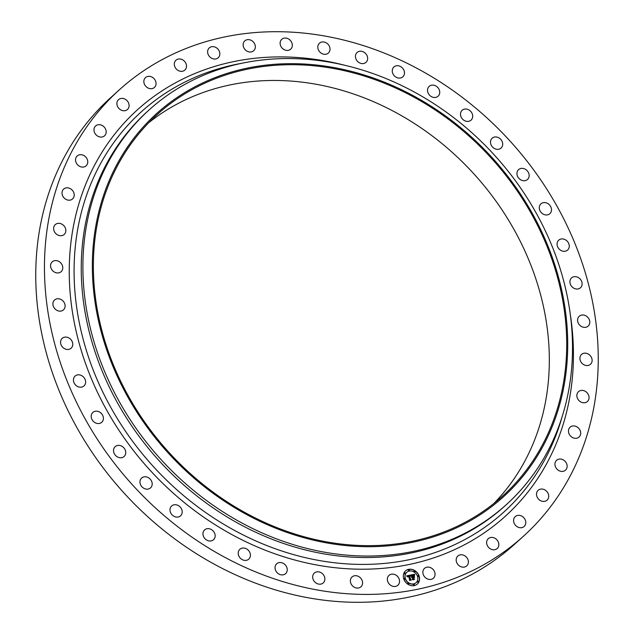 <?xml version="1.0" encoding="UTF-8"?>
<svg xmlns="http://www.w3.org/2000/svg" width="634" height="634" viewBox="0 0 634 634"><rect width="100%" height="100%" fill="white"/><g stroke="black" fill="none" stroke-linecap="round" stroke-linejoin="round"><path stroke-width="0.95" d="M394.808 574.555A6.641 5.635 -132.2 0 1 399.293 579.476A6.641 5.635 -132.2 0 1 397.914 585.222A6.641 5.635 -132.2 0 1 392.097 586.054A6.641 5.635 -132.2 0 1 387.612 581.132A6.641 5.635 -132.2 0 1 388.991 575.387A6.641 5.635 -132.2 0 1 394.808 574.555M523.557 536.126A301.079 255.328 -132.2 0 1 191.5 536.808A301.079 255.328 -132.2 0 1 51.37 206.771A301.079 255.328 -132.2 0 1 119.137 89.996A301.079 255.328 -132.2 0 1 451.194 89.307A301.079 255.328 -132.2 0 1 591.324 419.351A301.079 255.328 -132.2 0 1 523.557 536.126L514.863 544.004A301.079 255.328 -132.2 0 1 182.806 544.693A301.079 255.328 -132.2 0 1 42.676 214.649A301.079 255.328 -132.2 0 1 110.443 97.874A301.079 255.328 -132.2 0 1 114.841 93.998M148.76 122.687A257.333 218.231 -132.2 0 1 429.218 133.687A257.333 218.231 -132.2 0 1 543.409 411.783A257.333 218.231 -132.2 0 1 493.926 503.436M99.284 214.332A257.333 218.231 -132.2 0 1 157.208 114.532A257.333 218.231 -132.2 0 1 441.018 113.938A257.333 218.231 -132.2 0 1 560.789 396.028A257.333 218.231 -132.2 0 1 502.873 495.836A257.333 218.231 -132.2 0 1 219.055 496.422A257.333 218.231 -132.2 0 1 99.284 214.332M561.779 396.416A258.434 219.166 -132.2 0 1 277.224 528.804A258.434 219.166 -132.2 0 1 98.294 213.943A258.434 219.166 -132.2 0 1 382.857 81.564A258.434 219.166 -132.2 0 1 561.779 396.416M566.392 401.267A266.185 225.736 -132.2 0 1 506.479 504.513A266.185 225.736 -132.2 0 1 212.905 505.116A266.185 225.736 -132.2 0 1 89.014 213.325A266.185 225.736 -132.2 0 1 148.927 110.086A266.185 225.736 -132.2 0 1 442.5 109.476A266.185 225.736 -132.2 0 1 566.392 401.267M506.479 504.513L504.838 506.003A266.185 225.736 -132.2 0 1 211.257 506.606A266.185 225.736 -132.2 0 1 87.365 214.815A266.185 225.736 -132.2 0 1 147.278 111.576L148.927 110.086M284.024 49.587A6.641 5.635 -132.2 0 1 281.758 39.316A6.641 5.635 -132.2 0 1 288.407 38.88A6.641 5.635 -132.2 0 1 290.673 49.159A6.641 5.635 -132.2 0 1 284.024 49.587M321.763 573.144A6.641 5.635 -132.2 0 1 323.245 582.915A6.641 5.635 -132.2 0 1 315.803 582.844A6.641 5.635 -132.2 0 1 314.321 573.073A6.641 5.635 -132.2 0 1 321.763 573.144M320.931 52.979A6.641 5.635 -132.2 0 1 319.449 43.207A6.641 5.635 -132.2 0 1 326.89 43.27A6.641 5.635 -132.2 0 1 328.372 53.05A6.641 5.635 -132.2 0 1 320.931 52.979M284.848 564.458A6.641 5.635 -132.2 0 1 285.601 573.627A6.641 5.635 -132.2 0 1 277.43 572.962A6.641 5.635 -132.2 0 1 276.686 563.792A6.641 5.635 -132.2 0 1 284.848 564.458M357.838 61.664A6.641 5.635 -132.2 0 1 357.085 52.487A6.641 5.635 -132.2 0 1 365.255 53.161A6.641 5.635 -132.2 0 1 366.008 62.33A6.641 5.635 -132.2 0 1 357.838 61.664M248.679 550.653A6.641 5.635 -132.2 0 1 248.782 559.14A6.641 5.635 -132.2 0 1 239.961 557.785A6.641 5.635 -132.2 0 1 239.858 549.298A6.641 5.635 -132.2 0 1 248.679 550.653M394.007 75.47A6.641 5.635 -132.2 0 1 393.912 66.982A6.641 5.635 -132.2 0 1 402.733 68.337A6.641 5.635 -132.2 0 1 402.836 76.817A6.641 5.635 -132.2 0 1 394.007 75.47M213.991 532.013A6.641 5.635 -132.2 0 1 213.523 539.74A6.641 5.635 -132.2 0 1 204.14 537.632A6.641 5.635 -132.2 0 1 204.608 529.905A6.641 5.635 -132.2 0 1 213.991 532.013M428.703 94.109A6.641 5.635 -132.2 0 1 429.163 86.375A6.641 5.635 -132.2 0 1 438.554 88.491A6.641 5.635 -132.2 0 1 438.086 96.217A6.641 5.635 -132.2 0 1 428.703 94.109M181.49 508.92A6.641 5.635 -132.2 0 1 180.555 515.83A6.641 5.635 -132.2 0 1 170.704 512.898A6.641 5.635 -132.2 0 1 171.64 505.987A6.641 5.635 -132.2 0 1 181.49 508.92M461.203 117.203A6.641 5.635 -132.2 0 1 462.131 110.292A6.641 5.635 -132.2 0 1 471.981 113.217A6.641 5.635 -132.2 0 1 471.054 120.135A6.641 5.635 -132.2 0 1 461.203 117.203M151.827 481.832A6.641 5.635 -132.2 0 1 150.543 487.887A6.641 5.635 -132.2 0 1 140.344 484.107A6.641 5.635 -132.2 0 1 141.628 478.052A6.641 5.635 -132.2 0 1 151.827 481.832M490.859 144.283A6.641 5.635 -132.2 0 1 492.142 138.228A6.641 5.635 -132.2 0 1 502.35 142.016A6.641 5.635 -132.2 0 1 501.066 148.071A6.641 5.635 -132.2 0 1 490.859 144.283M125.619 451.313A6.641 5.635 -132.2 0 1 124.105 456.488A6.641 5.635 -132.2 0 1 117.987 457.193A6.641 5.635 -132.2 0 1 113.66 451.828A6.641 5.635 -132.2 0 1 115.182 446.653A6.641 5.635 -132.2 0 1 121.292 445.948A6.641 5.635 -132.2 0 1 125.619 451.313M517.067 174.802A6.641 5.635 -132.2 0 1 518.588 169.627A6.641 5.635 -132.2 0 1 524.698 168.929A6.641 5.635 -132.2 0 1 529.033 174.295A6.641 5.635 -132.2 0 1 527.512 179.47A6.641 5.635 -132.2 0 1 521.394 180.175A6.641 5.635 -132.2 0 1 517.067 174.802M103.397 417.98A6.641 5.635 -132.2 0 1 101.765 422.268A6.641 5.635 -132.2 0 1 95.235 422.775A6.641 5.635 -132.2 0 1 91.209 416.72A6.641 5.635 -132.2 0 1 92.841 412.433A6.641 5.635 -132.2 0 1 99.372 411.934A6.641 5.635 -132.2 0 1 103.397 417.98M539.288 208.142A6.641 5.635 -132.2 0 1 540.929 203.847A6.641 5.635 -132.2 0 1 547.451 203.348A6.641 5.635 -132.2 0 1 551.485 209.402A6.641 5.635 -132.2 0 1 549.844 213.69A6.641 5.635 -132.2 0 1 543.322 214.189A6.641 5.635 -132.2 0 1 539.288 208.142M85.614 382.508A6.641 5.635 -132.2 0 1 83.989 385.932A6.641 5.635 -132.2 0 1 77.055 386.201A6.641 5.635 -132.2 0 1 73.441 379.504A6.641 5.635 -132.2 0 1 75.066 376.089A6.641 5.635 -132.2 0 1 82 375.819A6.641 5.635 -132.2 0 1 85.614 382.508M557.08 243.607A6.641 5.635 -132.2 0 1 558.705 240.191A6.641 5.635 -132.2 0 1 565.639 239.921A6.641 5.635 -132.2 0 1 569.253 246.618A6.641 5.635 -132.2 0 1 567.628 250.034A6.641 5.635 -132.2 0 1 560.694 250.303A6.641 5.635 -132.2 0 1 557.08 243.607M72.625 345.625A6.641 5.635 -132.2 0 1 71.135 348.201A6.641 5.635 -132.2 0 1 63.812 348.217A6.641 5.635 -132.2 0 1 60.721 340.941A6.641 5.635 -132.2 0 1 62.211 338.366A6.641 5.635 -132.2 0 1 69.534 338.35A6.641 5.635 -132.2 0 1 72.625 345.625M570.061 280.49A6.641 5.635 -132.2 0 1 571.559 277.914A6.641 5.635 -132.2 0 1 578.882 277.898A6.641 5.635 -132.2 0 1 581.972 285.181A6.641 5.635 -132.2 0 1 580.482 287.757A6.641 5.635 -132.2 0 1 573.152 287.773A6.641 5.635 -132.2 0 1 570.061 280.49M64.708 308.084A6.641 5.635 -132.2 0 1 63.463 309.868A6.641 5.635 -132.2 0 1 55.76 309.598A6.641 5.635 -132.2 0 1 53.304 301.808A6.641 5.635 -132.2 0 1 54.54 300.025A6.641 5.635 -132.2 0 1 62.243 300.286A6.641 5.635 -132.2 0 1 64.708 308.084M577.986 318.038A6.641 5.635 -132.2 0 1 579.23 316.255A6.641 5.635 -132.2 0 1 586.933 316.524A6.641 5.635 -132.2 0 1 589.39 324.315A6.641 5.635 -132.2 0 1 588.146 326.098A6.641 5.635 -132.2 0 1 580.443 325.828A6.641 5.635 -132.2 0 1 577.986 318.038M62.005 270.639A6.641 5.635 -132.2 0 1 61.133 271.685A6.641 5.635 -132.2 0 1 53.074 271.114A6.641 5.635 -132.2 0 1 51.338 262.896A6.641 5.635 -132.2 0 1 52.21 261.85A6.641 5.635 -132.2 0 1 60.278 262.421A6.641 5.635 -132.2 0 1 62.005 270.639M580.689 355.484A6.641 5.635 -132.2 0 1 581.56 354.43A6.641 5.635 -132.2 0 1 589.62 355A6.641 5.635 -132.2 0 1 591.348 363.219A6.641 5.635 -132.2 0 1 590.476 364.273A6.641 5.635 -132.2 0 1 582.416 363.702A6.641 5.635 -132.2 0 1 580.689 355.484M64.589 234.057A6.641 5.635 -132.2 0 1 64.192 234.453A6.641 5.635 -132.2 0 1 55.784 233.558A6.641 5.635 -132.2 0 1 54.881 225.015A6.641 5.635 -132.2 0 1 55.269 224.618A6.641 5.635 -132.2 0 1 63.677 225.514A6.641 5.635 -132.2 0 1 64.589 234.057M578.105 392.066A6.641 5.635 -132.2 0 1 578.501 391.661A6.641 5.635 -132.2 0 1 586.902 392.565A6.641 5.635 -132.2 0 1 587.813 401.108A6.641 5.635 -132.2 0 1 587.417 401.504A6.641 5.635 -132.2 0 1 579.016 400.609A6.641 5.635 -132.2 0 1 578.105 392.066M72.395 199.084A6.641 5.635 -132.2 0 1 63.852 197.681A6.641 5.635 -132.2 0 1 63.654 189.083A6.641 5.635 -132.2 0 1 63.844 188.924A6.641 5.635 -132.2 0 1 72.387 190.327A6.641 5.635 -132.2 0 1 72.577 198.925A6.641 5.635 -132.2 0 1 72.395 199.084M570.299 427.039A6.641 5.635 -132.2 0 1 578.842 428.441A6.641 5.635 -132.2 0 1 579.032 437.04A6.641 5.635 -132.2 0 1 578.85 437.198A6.641 5.635 -132.2 0 1 570.307 435.796A6.641 5.635 -132.2 0 1 570.117 427.197A6.641 5.635 -132.2 0 1 570.299 427.039M85.265 166.433A6.641 5.635 -132.2 0 1 77.086 164.206A6.641 5.635 -132.2 0 1 77.197 155.972A6.641 5.635 -132.2 0 1 78.045 155.362A6.641 5.635 -132.2 0 1 86.224 157.581A6.641 5.635 -132.2 0 1 86.113 165.815A6.641 5.635 -132.2 0 1 85.265 166.433M557.421 459.69A6.641 5.635 -132.2 0 1 565.607 461.917A6.641 5.635 -132.2 0 1 565.496 470.151A6.641 5.635 -132.2 0 1 564.648 470.761A6.641 5.635 -132.2 0 1 556.47 468.534A6.641 5.635 -132.2 0 1 556.573 460.308A6.641 5.635 -132.2 0 1 557.421 459.69M102.946 136.762A6.641 5.635 -132.2 0 1 95.227 133.806A6.641 5.635 -132.2 0 1 95.615 125.96A6.641 5.635 -132.2 0 1 97.2 125.001A6.641 5.635 -132.2 0 1 104.919 127.957A6.641 5.635 -132.2 0 1 104.539 135.803A6.641 5.635 -132.2 0 1 102.946 136.762M539.74 489.361A6.641 5.635 -132.2 0 1 547.467 492.309A6.641 5.635 -132.2 0 1 547.079 500.163A6.641 5.635 -132.2 0 1 545.494 501.114A6.641 5.635 -132.2 0 1 537.767 498.166A6.641 5.635 -132.2 0 1 538.155 490.32A6.641 5.635 -132.2 0 1 539.74 489.361M125.072 110.681A6.641 5.635 -132.2 0 1 117.9 107.106A6.641 5.635 -132.2 0 1 118.534 99.657A6.641 5.635 -132.2 0 1 120.92 98.476A6.641 5.635 -132.2 0 1 128.1 102.05A6.641 5.635 -132.2 0 1 127.458 109.5A6.641 5.635 -132.2 0 1 125.072 110.681M517.613 515.442A6.641 5.635 -132.2 0 1 524.793 519.008A6.641 5.635 -132.2 0 1 524.152 526.458A6.641 5.635 -132.2 0 1 521.774 527.646A6.641 5.635 -132.2 0 1 514.594 524.072A6.641 5.635 -132.2 0 1 515.236 516.623A6.641 5.635 -132.2 0 1 517.613 515.442M151.201 88.72A6.641 5.635 -132.2 0 1 144.631 84.639A6.641 5.635 -132.2 0 1 145.495 77.602A6.641 5.635 -132.2 0 1 148.721 76.318A6.641 5.635 -132.2 0 1 155.282 80.407A6.641 5.635 -132.2 0 1 154.419 87.444A6.641 5.635 -132.2 0 1 151.201 88.72M491.493 537.394A6.641 5.635 -132.2 0 1 498.062 541.484A6.641 5.635 -132.2 0 1 497.191 548.521A6.641 5.635 -132.2 0 1 493.973 549.797A6.641 5.635 -132.2 0 1 487.403 545.716A6.641 5.635 -132.2 0 1 488.275 538.678A6.641 5.635 -132.2 0 1 491.493 537.394M180.785 71.333A6.641 5.635 -132.2 0 1 174.881 66.855A6.641 5.635 -132.2 0 1 175.951 60.238A6.641 5.635 -132.2 0 1 180.032 58.986A6.641 5.635 -132.2 0 1 185.936 63.463A6.641 5.635 -132.2 0 1 184.866 70.073A6.641 5.635 -132.2 0 1 180.785 71.333M461.909 554.79A6.641 5.635 -132.2 0 1 467.805 559.267A6.641 5.635 -132.2 0 1 466.743 565.885A6.641 5.635 -132.2 0 1 462.661 567.137A6.641 5.635 -132.2 0 1 456.757 562.659A6.641 5.635 -132.2 0 1 457.819 556.042A6.641 5.635 -132.2 0 1 461.909 554.79M213.23 58.859A6.641 5.635 -132.2 0 1 208.031 54.104A6.641 5.635 -132.2 0 1 209.268 47.915A6.641 5.635 -132.2 0 1 214.221 46.813A6.641 5.635 -132.2 0 1 219.427 51.568A6.641 5.635 -132.2 0 1 218.191 57.757A6.641 5.635 -132.2 0 1 213.23 58.859M429.456 567.264A6.641 5.635 -132.2 0 1 434.662 572.019A6.641 5.635 -132.2 0 1 433.426 578.2A6.641 5.635 -132.2 0 1 428.465 579.302A6.641 5.635 -132.2 0 1 423.266 574.547A6.641 5.635 -132.2 0 1 424.503 568.365A6.641 5.635 -132.2 0 1 429.456 567.264M247.878 51.56A6.641 5.635 -132.2 0 1 243.401 46.647A6.641 5.635 -132.2 0 1 244.779 40.893A6.641 5.635 -132.2 0 1 250.596 40.069A6.641 5.635 -132.2 0 1 255.074 44.99A6.641 5.635 -132.2 0 1 253.695 50.736A6.641 5.635 -132.2 0 1 247.878 51.56M358.67 576.528A6.641 5.635 -132.2 0 1 360.936 586.807A6.641 5.635 -132.2 0 1 354.287 587.242A6.641 5.635 -132.2 0 1 352.013 576.964A6.641 5.635 -132.2 0 1 358.67 576.528M403.779 578.985A8.852 7.513 -132.2 0 1 405.491 570.909A8.852 7.513 -132.2 0 1 419.098 575.957A8.852 7.513 -132.2 0 1 417.386 584.025A8.852 7.513 -132.2 0 1 403.779 578.985M417.331 584.072A8.852 7.513 47.8 0 0 418.995 576.044A8.852 7.513 47.8 0 0 405.435 570.957M406.703 572.344A6.974 5.92 47.8 0 0 406.648 572.391A6.974 5.92 47.8 0 0 405.3 578.755A6.974 5.92 47.8 0 0 416.023 582.733A6.974 5.92 47.8 0 0 416.07 582.686M408.55 569.847A0.539 0.452 47.8 0 0 408.391 570.378A0.539 0.452 47.8 0 0 409.263 570.632M417.877 575.767A0.539 0.452 47.8 0 0 417.719 576.298A0.539 0.452 47.8 0 0 418.591 576.552M414.121 571.02A0.539 0.452 47.8 0 0 413.954 571.551A0.539 0.452 47.8 0 0 414.834 571.805M413.511 584.397A0.539 0.452 47.8 0 0 413.344 584.928A0.539 0.452 47.8 0 0 414.224 585.182M417.624 581.307A0.539 0.452 47.8 0 0 417.465 581.838A0.539 0.452 47.8 0 0 418.337 582.091M404.183 578.477A0.539 0.452 47.8 0 0 404.024 579.008A0.539 0.452 47.8 0 0 404.896 579.262M404.437 572.938A0.539 0.452 47.8 0 0 404.278 573.469A0.539 0.452 47.8 0 0 405.15 573.722M407.939 583.225A0.539 0.452 47.8 0 0 407.781 583.755A0.539 0.452 47.8 0 0 408.653 584.009M417.473 576.274A6.974 5.92 -132.2 0 1 416.126 582.638A6.974 5.92 -132.2 0 1 405.403 578.66A6.974 5.92 -132.2 0 1 406.751 572.296A6.974 5.92 -132.2 0 1 417.473 576.274M410.61 575.03L410.491 576.203L409.057 575.68L410.864 579.856L409.334 580.158L409.659 579.65L408.454 576.108L407.686 576.948L408.359 575.846L407.535 576.108L407.472 576.869L406.616 575.862L410.61 575.03L406.671 575.926M410.895 575.212L410.769 576.354L410.761 575.3M410.19 575.949L409.39 575.926L410.602 579.5L411.363 580.062L409.651 580.403L411.149 580.007L409.255 575.846L410.19 575.949M410.919 574.975L414.39 574.285L414.208 575.458L413.439 574.887L412.14 575.046L412.71 576.71L412.409 575.204L413.931 575.292L412.528 575.284L412.996 576.655L413.836 575.846L414.343 577.336L412.813 577.011L414.002 579.175L412.362 579.5L412.75 578.929L412.227 577.408L411.759 577.637L412.14 577.138L411.545 577.479L412.037 576.845L410.919 574.975M414.723 574.452L414.493 575.656L414.588 574.531M414.121 575.926L414.644 577.455L414.05 575.989M413.883 577.114L413.202 577.249L414.573 579.428L412.631 579.817L414.351 579.373L413.083 577.17L413.883 577.114M413.812 579.214L412.813 577.011M414.168 577.225L413.756 576.013M413.503 576.552L412.877 576.702M413.233 575.141L412.433 575.268M412.908 576.671L412.14 575.046M414.113 575.355L414.287 574.38L411.014 575.03M408.383 576.021L407.725 576.29M410.666 579.896L409.057 575.68M410.491 575.997L410.507 575.125M410.666 576.187L410.792 575.307M414.39 575.387L414.62 574.547M409.802 575.862L409.271 575.91M411.149 580.007L409.627 580.379M413.685 577.154L413.106 577.241M414.351 579.373L412.599 579.793M409.421 570.101A0.539 0.452 -132.2 0 1 408.494 570.283A0.539 0.452 -132.2 0 1 409.421 570.101M418.749 576.021A0.539 0.452 -132.2 0 1 417.822 576.203A0.539 0.452 -132.2 0 1 418.749 576.021M414.993 571.274A0.539 0.452 -132.2 0 1 414.065 571.464A0.539 0.452 -132.2 0 1 414.993 571.274M414.382 584.651A0.539 0.452 -132.2 0 1 413.455 584.833A0.539 0.452 -132.2 0 1 414.382 584.651M418.495 581.56A0.539 0.452 -132.2 0 1 417.568 581.743A0.539 0.452 -132.2 0 1 418.495 581.56M404.127 578.913A0.539 0.452 -132.2 0 1 405.055 578.731A0.539 0.452 -132.2 0 1 404.127 578.913M404.381 573.374A0.539 0.452 -132.2 0 1 405.308 573.191A0.539 0.452 -132.2 0 1 404.381 573.374M407.884 583.66A0.539 0.452 -132.2 0 1 408.811 583.478A0.539 0.452 -132.2 0 1 407.884 583.66M562.057 416.982A270.013 228.985 -132.2 0 1 262.246 543.703A270.013 228.985 -132.2 0 1 80.296 216.765A270.013 228.985 -132.2 0 1 241.475 63.337M570.275 314.242A274.11 232.456 -132.2 0 1 567.137 409.826A274.11 232.456 -132.2 0 1 265.329 550.241A274.11 232.456 -132.2 0 1 75.549 216.289A274.11 232.456 -132.2 0 1 344.524 65.207M119.137 89.996L110.443 97.874"/></g></svg>
